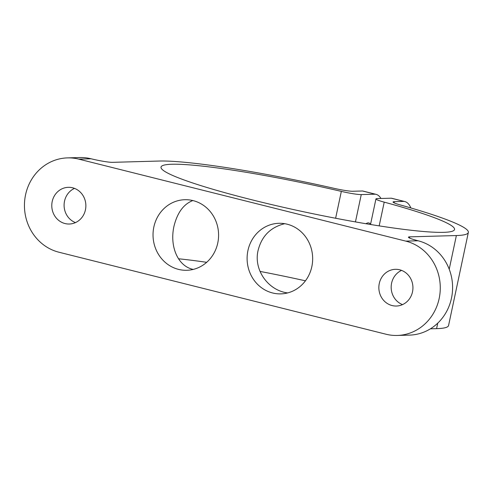 <?xml version="1.0" encoding="UTF-8"?>
<svg xmlns="http://www.w3.org/2000/svg" width="493" height="493" viewBox="0 0 493 493"><rect width="100%" height="100%" fill="white"/><g stroke="black" fill="none" stroke-linecap="round" stroke-linejoin="round"><path stroke-width="0.74" d="M192.837 200.552C183.562 204.139 177.258 212.76 173.93 226.429C169.487 246.814 178.053 266.374 193.25 269.412M153.853 226.99A35.305 32.778 88.4 0 1 184.826 199.714A35.305 32.778 88.4 0 1 217.764 243.012A35.305 32.778 88.4 0 1 186.792 270.287A35.305 32.778 88.4 0 1 153.853 226.99M284.732 223.699C270.62 227.168 261.752 236.036 258.129 250.29C253.328 269.653 268.056 290.482 287.641 292.922M247.93 250.573A35.305 32.778 88.4 0 1 278.902 223.298A35.305 32.778 88.4 0 1 311.841 266.602A35.305 32.778 88.4 0 1 280.868 293.877A35.305 32.778 88.4 0 1 247.93 250.573M67.492 157.889A47.803 44.382 88.4 0 1 78.72 159.122L405.788 241.12A47.803 44.382 88.4 0 1 440.07 292.515A47.803 44.382 88.4 0 1 397.222 335.456A47.803 44.382 88.4 0 1 386.001 334.223L58.932 252.219A47.803 44.382 88.4 0 1 24.65 200.824A47.803 44.382 88.4 0 1 67.492 157.889L79.811 157.544A47.803 44.382 88.4 0 1 89.997 158.53A16.559 3.999 18.1 0 1 91.051 158.777A17.649 1.652 12 0 0 112.533 162.339L159.19 161.038A164.157 15.369 12 0 1 334.001 188.32A17.649 1.652 12 0 0 352.797 191.253L362.454 190.988A47.87 17.206 104.1 0 1 363.236 191.13L376.017 194.334A47.87 17.206 -75.9 0 1 380.972 198.482M74.505 188.388A18.358 17.045 -91.6 0 0 64.102 205.803A18.358 17.045 -91.6 0 0 75.46 222.608M409.467 238.02L409.714 236.85A17.649 1.652 12 0 0 408.426 237.188A17.649 1.652 12 0 0 418.119 240.781A16.559 3.728 20.6 0 1 419.136 241.052A47.803 44.382 88.4 0 1 452.334 292.743A47.803 44.382 88.4 0 1 409.541 335.111L397.222 335.456M401.579 270.392A18.358 17.045 -91.6 0 0 391.608 291.4A18.358 17.045 -91.6 0 0 402.528 304.612M430.401 328.825L436.582 328.652A164.157 15.369 12 0 0 448.562 325.528L468.35 232.425A164.157 15.369 12 0 0 400.359 204.959A17.649 1.652 12 0 1 393.05 202.007A17.649 1.652 12 0 1 394.338 201.668L403.995 201.403A47.87 17.206 104.1 0 1 404.778 201.545A47.87 17.206 104.1 0 1 410.866 207.966M409.714 236.85L456.37 235.549A164.157 15.369 12 0 0 468.35 232.425M355.447 221.912L361.258 194.581A17.649 1.652 -168 0 1 341.335 191.389A150.038 14.044 12 0 0 161.02 167.102A150.038 14.044 12 0 0 304.859 212.033A150.038 14.044 12 0 0 454.54 229.491A150.038 14.044 12 0 0 384.22 202.142A17.649 1.652 -168 0 1 375.949 198.919A17.649 1.652 -168 0 1 377.237 198.587L391.214 198.198A47.87 17.206 -75.9 0 1 391.997 198.34L404.778 201.545M305.438 280.813A150.038 14.044 12 0 0 260.033 271.415M206.678 262.319A150.038 14.044 12 0 0 178.521 258.776M370.563 224.272A18.358 6.6 104.1 0 0 368.844 222.959A18.358 6.6 104.1 0 0 366.003 223.736M361.258 194.581L375.235 194.193A47.87 17.206 -75.9 0 1 376.017 194.334M375.235 194.193L362.454 190.988M391.214 198.198L403.995 201.403M85.431 201.6A18.358 17.045 88.4 0 1 69.334 224.019A18.358 17.045 88.4 0 1 52.209 201.501A18.358 17.045 88.4 0 1 68.311 187.322A18.358 17.045 88.4 0 1 85.431 201.6M379.29 291.745A18.358 17.045 88.4 0 1 379.277 283.506A18.358 17.045 88.4 0 1 395.38 269.32A18.358 17.045 88.4 0 1 412.931 287.197A18.358 17.045 88.4 0 1 396.403 306.024A18.358 17.045 88.4 0 1 379.29 291.745M436.582 328.652L437.753 323.131M449.215 269.215L456.37 235.549M341.335 191.389L335.622 218.257M379.179 225.874L384.22 202.142M394.092 202.839L394.338 201.668M78.72 159.122L91.051 158.777M405.788 241.12L418.119 240.781M375.949 198.919L370.514 224.488"/></g></svg>
